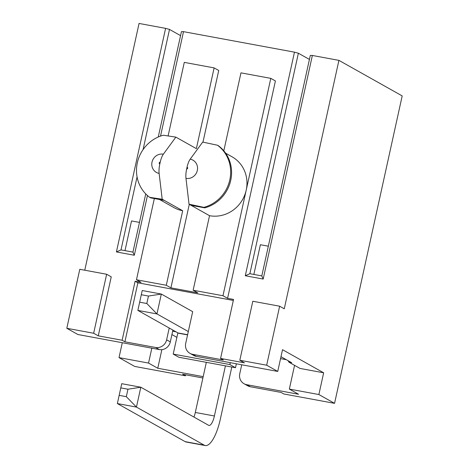 <?xml version="1.0" encoding="UTF-8"?>
<svg xmlns="http://www.w3.org/2000/svg" width="469" height="469" viewBox="0 0 469 469"><rect width="100%" height="100%" fill="white"/><g stroke="black" fill="none" stroke-linecap="round" stroke-linejoin="round"><path stroke-width="0.7" d="M176.01 331.835L172.662 331.214M171.924 334.567L176.883 337.358M280.556 358.621L286.283 359.682M244.015 383.724L247.708 385.794A9.591 9.046 -60.7 0 0 250.352 386.749L246.665 384.68A9.591 9.046 -60.7 0 1 244.015 383.724A9.591 9.046 -60.7 0 1 239.765 373.711L241.728 364.776M122.292 342.716L119.015 357.618L134.697 366.43L185.407 375.798L182.64 374.244L202.895 377.985M119.015 357.618L148.544 363.076L157.772 368.259L203.188 376.648M169.221 328.019L166.624 339.82A9.591 9.046 119.3 0 1 155.626 347.482L159.313 349.557L77.877 334.514L66.809 328.294L79.789 269.294L106.639 274.254L111.247 276.845L98.267 335.845L122.133 340.254L135.113 281.248L141.081 282.35L136.467 279.764L154.336 198.545M155.626 347.482L124.901 341.807L122.133 340.254M106.639 274.254L93.659 333.254L98.267 335.845M93.659 333.254L66.809 328.294M157.772 368.259L161.864 349.651M172.909 330.094L170.311 341.889A9.591 9.046 -60.7 0 1 159.313 349.557M185.624 374.795L185.407 375.798M250.352 386.749L281.078 392.424L283.845 393.978L334.555 403.346L402.191 95.91L338.917 60.366L284.261 308.801L279.647 306.21L266.668 365.21L277.736 371.43L196.3 356.387L192.612 354.318A9.591 9.046 119.3 0 1 189.968 353.356A9.591 9.046 119.3 0 1 185.712 343.343L192.683 311.668L161.324 294.057L156.951 313.931L137.857 310.402L177.98 332.943L187.612 334.719M246.665 384.68L298.565 394.265L289.344 389.082L318.873 394.54L334.555 403.346M185.976 178.361A9.884 9.327 -60.7 0 0 197.314 170.464A9.884 9.327 -60.7 0 0 190.197 159.155A11.637 3.664 -79.5 0 0 187.043 167.21L186.668 168.922A11.637 3.664 -79.5 0 0 185.976 178.361L189.042 204.185L209.537 215.699L193.146 290.229L197.754 292.82L170.909 287.86L166.296 285.269L136.467 279.764M190.197 159.155L202.708 142.078L217.505 145.238A35.157 33.176 119.3 0 1 229.816 179.826A35.157 33.176 119.3 0 1 203.839 207.345L189.042 204.185M223.813 150.819L240.966 72.853L270.795 78.364L222.974 295.74L227.582 298.331L233.55 299.433L220.571 358.439L244.437 362.842L239.823 360.256L252.803 301.25L279.647 306.21M203.839 207.345L204.76 207.861L191.094 205.34M217.505 145.238L218.425 145.753A35.157 33.176 119.3 0 1 230.736 180.348A35.157 33.176 119.3 0 1 204.76 207.861M225.63 153.187L232.026 156.781A31.962 30.163 119.3 0 1 246.202 190.156A31.962 30.163 119.3 0 1 209.537 215.699M268.338 246.196L260.389 244.73L253.852 274.447M312.366 55.465L263.179 279.055L245.281 275.749L294.468 52.159L298.378 53.226L249.871 273.708L261.802 275.913L310.308 55.43L312.366 55.465L338.917 60.366M294.567 365.345L289.344 389.082M298.378 53.226L309.429 59.434M277.736 371.43L282.52 349.692L323.657 372.802L300.09 368.446L289.021 362.232L288.036 360.667M323.657 372.802L318.873 394.54M168.125 135.852L184.288 62.383L214.122 67.894L196.359 148.632L175.857 137.118L163.318 135.23A35.157 33.176 -60.7 0 0 137.341 162.743A35.157 33.176 -60.7 0 0 149.652 197.338L150.578 197.854L164.244 200.38L162.198 199.225L159.126 173.401A11.637 3.664 100.5 0 1 159.823 163.962L160.199 162.251A11.637 3.664 100.5 0 1 163.353 154.195A9.884 9.327 -60.7 0 0 152.015 162.098A9.884 9.327 -60.7 0 0 159.126 173.401M164.244 200.38L182.693 210.739L166.296 285.269M214.122 67.894L218.73 70.485L202.971 142.125M189.288 204.326L170.909 287.86M175.857 137.118L163.353 154.195M162.198 199.225L149.652 197.338M182.693 210.739A31.962 30.163 119.3 0 1 173.87 207.556L159.56 199.513M139.475 222.394L131.525 220.928L124.989 250.645M180.559 35.632L169.508 29.424L143.068 149.617M137.071 176.883L121.002 249.907L132.938 252.111L145.742 193.908M151.827 348.174L148.544 363.076M158.258 137.001L181.444 31.628L183.502 31.658L294.468 52.159M220.571 358.439L223.338 359.993L192.612 354.318M266.668 365.21L239.823 360.256M147.448 195.544L134.316 255.247L116.418 251.941L165.604 28.357L139.059 23.45L84.772 270.214M270.795 78.364L275.409 80.955L227.582 298.331M183.502 31.658L160.527 136.098M169.508 29.424L165.604 28.357M124.901 341.807L137.88 282.807L135.113 281.248M137.88 282.807L233.328 300.436M222.974 295.74L193.146 290.229M189.968 353.356L193.656 355.432A9.591 9.046 -60.7 0 0 196.3 356.387M173.202 354.089L229.88 364.56L235.508 367.719L178.83 357.249L173.202 354.089L177.868 332.879M280.978 356.698L291.706 362.725L289.021 362.232M229.88 364.56L230.297 362.666M235.508 367.719L236.37 363.792M134.316 255.247L132.938 252.111M116.418 251.941L121.002 249.907M245.281 275.749L249.871 273.708M263.179 279.055L261.802 275.913M187.571 334.901L179.006 333.318A31.962 10.072 -79.5 0 1 177.98 332.943M188.309 331.548L156.951 313.931L146.815 303.507L148.456 296.056L141.298 294.731L139.656 302.183L146.815 303.507M141.298 294.731L142.23 290.528L161.324 294.057L148.456 296.056M139.656 302.183L137.857 310.402M193.943 417.052A11.508 3.623 100.5 0 0 195.309 412.456L206.337 362.332M231.803 367.034L220.301 419.304A31.962 10.072 -79.5 0 1 205.275 445.55L186.181 442.021A31.962 10.072 -79.5 0 1 185.155 441.646L117.361 403.563L136.456 407.092L126.319 396.668L127.961 389.217L120.803 387.892L119.161 395.349L126.319 396.668M205.275 445.55A31.962 10.072 -79.5 0 1 204.25 445.175L136.456 407.092L140.823 387.218L208.617 425.301A11.508 3.623 100.5 0 0 208.986 425.436A11.508 3.623 100.5 0 0 214.397 415.985L225.425 365.861M120.803 387.892L121.735 383.689L140.823 387.218L127.961 389.217M119.161 395.349L117.361 403.563M159.823 163.962A0.879 0.832 119.3 0 1 159.19 162.954A0.879 0.832 119.3 0 1 160.199 162.251M187.043 167.21A0.879 0.832 119.3 0 1 187.676 168.219A0.879 0.832 119.3 0 1 186.668 168.922M166.624 339.82L170.311 341.889M185.155 441.646L204.25 445.175M195.309 412.456L214.397 415.985"/></g></svg>
